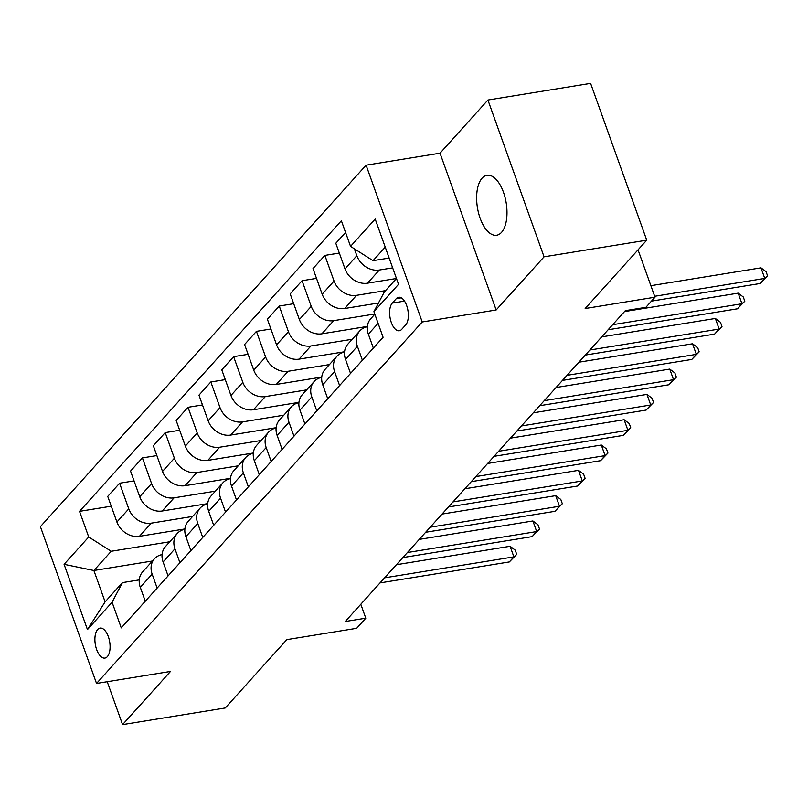 <?xml version="1.0" encoding="UTF-8"?>
<svg xmlns="http://www.w3.org/2000/svg" width="808" height="808" viewBox="0 0 808 808"><rect width="100%" height="100%" fill="white"/><g stroke="black" fill="none" stroke-linecap="round" stroke-linejoin="round"><path stroke-width="1.21" d="M501.526 232.381A30.361 14.574 -99.2 0 0 505.071 197.485A30.361 14.574 -99.2 0 0 486.961 175.296A30.361 14.574 -99.2 0 0 482.103 178.144A30.361 14.574 -99.2 0 0 478.558 213.039A30.361 14.574 -99.2 0 0 496.678 235.229A30.361 14.574 -99.2 0 0 501.526 232.381M107.343 656.651A15.18 7.292 -99.2 0 0 109.12 639.199A15.18 7.292 -99.2 0 0 100.061 628.099A15.18 7.292 -99.2 0 0 97.637 629.523A15.18 7.292 -99.2 0 0 95.859 646.976A15.18 7.292 -99.2 0 0 104.919 658.076A15.18 7.292 -99.2 0 0 107.343 656.651M366.095 165.175L40.4 526.644L96.536 683.447L422.231 321.968L366.095 165.175L440.027 153.187L496.163 309.979L544.067 256.823L487.921 100.03L440.027 153.187M487.921 100.03L590.608 83.386L646.743 240.178L585.164 308.525L654.995 297.203L638.037 249.844M107.222 681.71L122.574 724.614L225.26 707.97L286.84 639.623L356.671 628.301L365.792 618.181L360.802 604.253M544.067 256.823L646.743 240.178M654.995 297.203L645.875 307.333L625.331 310.656L345.258 621.504L365.792 618.181M396.294 298.647L392.274 303.101A14.706 7.06 -99.2 0 0 390.557 320.008A14.706 7.06 -99.2 0 0 399.334 330.755A14.706 7.06 -99.2 0 0 401.687 329.381L405.697 324.927A14.706 7.06 -99.2 0 0 407.414 308.02A14.706 7.06 -99.2 0 0 398.637 297.273A14.706 7.06 -99.2 0 0 396.294 298.647L401.303 297.839M385.244 247.137L373.044 260.671L350.551 246.379L341.37 220.746L79.537 511.343L111.252 506.202M350.551 246.379L375.185 219.039L398.546 284.305L373.912 311.646L384.275 292.031L396.465 278.497L367.489 283.184A18.978 15.534 -138 0 1 344.996 268.892L335.815 243.258L345.561 232.441M152.449 561.005L93.88 570.499L105.111 601.859L122.442 582.619L112.08 602.233L121.261 627.877L383.093 337.279L373.912 311.646M112.08 602.233L87.456 629.573L64.085 564.317L88.718 536.977L79.537 511.343M496.163 309.979L422.231 321.968M122.574 724.614L170.478 671.458L96.536 683.447M122.442 582.619L139.259 579.902M389.153 258.055L373.044 260.671M392.658 267.862L379.356 270.024A18.978 15.534 -138 0 1 356.853 255.732L354.369 248.814M385.527 290.638L356.54 295.334A18.978 15.534 -138 0 1 334.047 281.043L324.866 255.409L339.32 253.066M378.467 303.02L344.683 308.494A18.978 15.534 -138 0 1 322.18 294.213L313.009 268.569L324.866 255.409M374.761 313.999L333.734 320.645A18.978 15.534 -138 0 1 311.242 306.363L302.061 280.719L316.514 278.376M367.367 326.432L321.877 333.815A18.978 15.534 -138 0 1 299.374 319.524L290.193 293.89L302.061 280.719M352.248 339.259L310.929 345.965A18.978 15.534 -138 0 1 288.426 331.674L279.245 306.04L293.708 303.697M344.551 351.753L299.071 359.126A18.978 15.534 -138 0 1 276.568 344.834L267.387 319.2L279.245 306.04M329.442 364.58L288.123 371.276A18.978 15.534 -138 0 1 265.62 356.984L256.439 331.351L270.902 329.007M321.746 377.063L276.265 384.436A18.978 15.534 -138 0 1 253.762 370.155L244.582 344.511L256.439 331.351M306.636 389.89L265.317 396.587A18.978 15.534 -138 0 1 242.814 382.305L233.633 356.661L248.096 354.318M298.94 402.374L253.449 409.747A18.978 15.534 -138 0 1 230.957 395.466L221.776 369.822L233.633 356.661M283.83 415.201L242.501 421.897A18.978 15.534 -138 0 1 220.008 407.616L210.827 381.972L225.291 379.629M276.134 427.695L230.644 435.068A18.978 15.534 -138 0 1 208.151 420.776L198.97 395.142L210.827 381.972M261.014 440.511L219.695 447.218A18.978 15.534 -138 0 1 197.203 432.926L188.022 407.293L202.475 404.949M253.328 453.005L207.838 460.378A18.978 15.534 -138 0 1 185.335 446.087L176.164 420.453L188.022 407.293M238.208 465.832L196.889 472.529A18.978 15.534 -138 0 1 174.387 458.237L165.216 432.603L179.669 430.26M230.522 478.316L185.032 485.689A18.978 15.534 -138 0 1 162.529 471.407L153.348 445.764L165.216 432.603M215.403 491.143L174.084 497.839A18.978 15.534 -138 0 1 151.581 483.558L142.4 457.914L156.863 455.571M207.707 503.626L162.226 510.999A18.978 15.534 -138 0 1 139.723 496.718L130.542 471.074L142.4 457.914M192.597 516.453L151.278 523.15A18.978 15.534 -138 0 1 128.775 508.868L119.594 483.224L134.057 480.881M184.901 528.947L139.41 536.32A18.978 15.534 -138 0 1 116.918 522.029L107.737 496.395L119.594 483.224M169.791 541.764L111.221 551.268L93.88 570.499L64.085 564.317M373.346 348.096L368.357 334.159A18.978 15.534 -138 0 1 370.69 318.796L374.831 314.201M362.398 360.247L357.409 346.309A18.978 15.534 -138 0 1 359.742 330.947A18.978 15.534 -138 0 1 367.327 326.775M350.541 373.407L345.551 359.469A18.978 15.534 -138 0 1 347.884 344.107L359.742 330.947M339.592 385.557L334.603 371.619A18.978 15.534 -138 0 1 336.936 356.257A18.978 15.534 -138 0 1 344.521 352.086M327.735 398.718L322.745 384.78A18.978 15.534 -138 0 1 325.079 369.418L336.936 356.257M316.786 410.868L311.797 396.93A18.978 15.534 -138 0 1 314.13 381.568A18.978 15.534 -138 0 1 321.715 377.397M304.929 424.038L299.94 410.1A18.978 15.534 -138 0 1 302.273 394.728L314.13 381.568M293.981 436.189L288.991 422.251A18.978 15.534 -138 0 1 291.324 406.879A18.978 15.534 -138 0 1 298.909 402.707M282.123 449.349L277.124 435.411A18.978 15.534 -138 0 1 279.457 420.049L291.324 406.879M271.175 461.499L266.185 447.561A18.978 15.534 -138 0 1 268.519 432.199A18.978 15.534 -138 0 1 276.104 428.028M259.307 474.66L254.318 460.722A18.978 15.534 -138 0 1 256.651 445.359L268.519 432.199M248.359 486.81L243.37 472.872A18.978 15.534 -138 0 1 245.703 457.51A18.978 15.534 -138 0 1 253.298 453.339M236.502 499.97L231.512 486.032A18.978 15.534 -138 0 1 233.845 470.67L245.703 457.51M225.553 512.12L220.564 498.183A18.978 15.534 -138 0 1 222.897 482.82A18.978 15.534 -138 0 1 230.482 478.649M213.696 525.291L208.706 511.353A18.978 15.534 -138 0 1 211.04 495.981L222.897 482.82M202.747 537.441L197.758 523.503A18.978 15.534 -138 0 1 200.091 508.141A18.978 15.534 -138 0 1 207.676 503.96M190.89 550.601L185.901 536.663A18.978 15.534 -138 0 1 188.234 521.301L200.091 508.141M179.942 562.752L174.952 548.814A18.978 15.534 -138 0 1 177.285 533.452A18.978 15.534 -138 0 1 184.87 529.28M168.084 575.912L163.095 561.974A18.978 15.534 -138 0 1 165.428 546.612L177.285 533.452M157.136 588.062L152.146 574.124A18.978 15.534 -138 0 1 154.48 558.762A18.978 15.534 -138 0 1 162.065 554.591M88.718 536.977L111.221 551.268M145.278 601.233L140.279 587.295A18.978 15.534 -138 0 1 142.612 571.923L154.48 558.762M87.456 629.573L105.111 601.859M654.662 296.284L764.762 278.427L760.207 283.497L651.46 301.121M650.864 285.689L760.974 267.842L764.762 278.427L767.6 275.902L760.207 283.497M760.974 267.842L766.085 271.67L767.6 275.902M612.676 324.705L741.956 303.747L737.401 308.808L608.121 329.765M624.503 311.575L738.169 293.152L741.956 303.747L744.794 301.222L737.401 308.808M738.169 293.152L743.279 296.98L744.794 301.222M589.87 350.016L719.15 329.058L714.585 334.118L585.315 355.076M601.697 336.886L715.363 318.463L719.15 329.058L721.988 326.533L714.585 334.118M715.363 318.463L720.463 322.291L721.988 326.533M567.065 375.326L696.345 354.369L691.779 359.439L562.509 380.396M578.892 362.206L692.547 343.774L696.345 354.369L699.173 351.844L691.779 359.439M692.547 343.774L697.658 347.612L699.173 351.844M544.259 400.647L673.539 379.689L668.974 384.749L539.693 405.707M556.086 387.517L669.741 369.094L673.539 379.689L676.367 377.164L668.974 384.749M669.741 369.094L674.852 372.922L676.367 377.164M521.453 425.957L650.733 405L646.168 410.06L516.888 431.017M533.28 412.827L646.935 394.405L650.733 405L653.561 402.475L646.168 410.06M646.935 394.405L652.046 398.233L653.561 402.475M498.647 451.268L627.917 430.31L623.362 435.371L494.082 456.328M510.474 438.138L624.13 419.716L627.917 430.31L630.755 427.786L623.362 435.371M624.13 419.716L629.24 423.544L630.755 427.786M475.831 476.579L605.111 455.621L600.556 460.691L471.276 481.649M487.658 463.459L601.324 445.026L605.111 455.621L607.949 453.096L600.556 460.691M601.324 445.026L606.434 448.864L607.949 453.096M453.025 501.899L582.305 480.942L577.74 486.002L448.47 506.959M464.853 488.769L578.518 470.347L582.305 480.942L585.144 478.417L577.74 486.002M578.518 470.347L583.618 474.175L585.144 478.417M430.22 527.21L559.5 506.252L554.934 511.312L425.654 532.27M442.047 514.08L555.702 495.658L559.5 506.252L562.328 503.727L554.934 511.312M555.702 495.658L560.813 499.485L562.328 503.727M407.414 552.52L536.694 531.563L532.129 536.623L402.849 557.581M419.241 539.39L532.896 520.968L536.694 531.563L539.522 529.038L532.129 536.623M532.896 520.968L538.007 524.806L539.522 529.038M384.608 577.831L513.888 556.874L509.323 561.944L380.043 582.901M396.435 564.711L510.09 546.279L513.888 556.874L516.716 554.349L509.323 561.944M510.09 546.279L515.201 550.117L516.716 554.349M367.489 283.184L379.356 270.024M344.683 308.494L356.54 295.334M321.877 333.815L333.734 320.645M299.071 359.126L310.929 345.965M276.265 384.436L288.123 371.276M253.449 409.747L265.317 396.587M230.644 435.068L242.501 421.897M207.838 460.378L219.695 447.218M185.032 485.689L196.889 472.529M162.226 510.999L174.084 497.839M139.41 536.32L151.278 523.15M344.996 268.892L356.853 255.732M368.357 334.159L378.104 323.341M345.551 359.469L357.409 346.309M322.18 294.213L334.047 281.043M322.745 384.78L334.603 371.619M299.374 319.524L311.242 306.363M299.94 410.1L311.797 396.93M276.568 344.834L288.426 331.674M277.124 435.411L288.991 422.251M253.762 370.155L265.62 356.984M254.318 460.722L266.185 447.561M230.957 395.466L242.814 382.305M231.512 486.032L243.37 472.872M208.151 420.776L220.008 407.616M208.706 511.353L220.564 498.183M185.335 446.087L197.203 432.926M185.901 536.663L197.758 523.503M162.529 471.407L174.387 458.237M163.095 561.974L174.952 548.814M139.723 496.718L151.581 483.558M140.279 587.295L152.146 574.124M116.918 522.029L128.775 508.868M404.525 301.121L392.274 303.101"/></g></svg>
